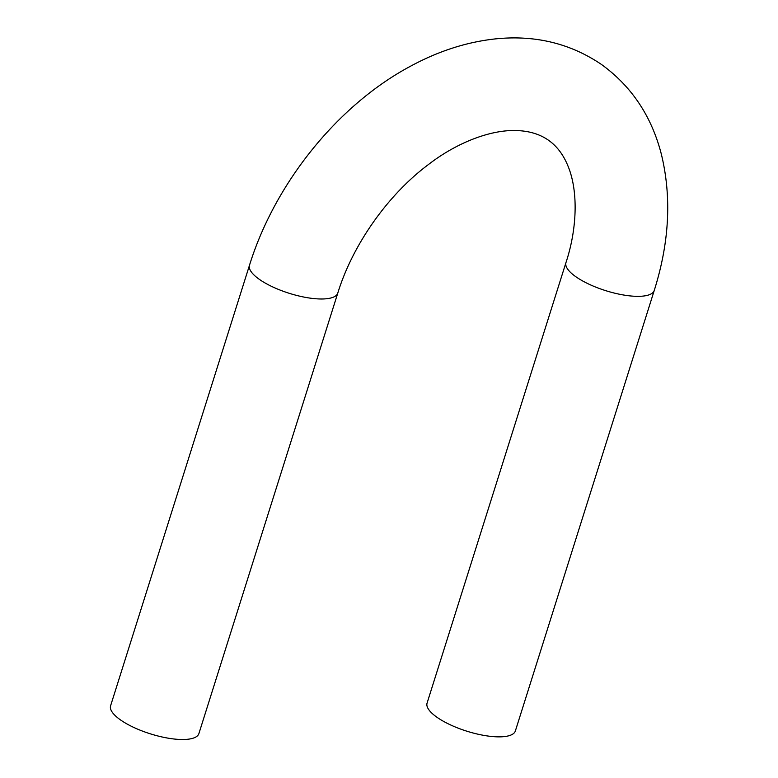 <?xml version="1.0" encoding="UTF-8"?>
<svg xmlns="http://www.w3.org/2000/svg" width="778" height="778" viewBox="0 0 778 778"><rect width="100%" height="100%" fill="white"/><g stroke="black" fill="none" stroke-linecap="round" stroke-linejoin="round"><path stroke-width="1.17" d="M654.259 290.427A46.291 14.821 17.5 0 1 605.654 290.641A46.291 14.821 17.5 0 1 565.966 262.585L427.073 703.108A46.291 14.821 17.5 0 0 466.761 731.164A46.291 14.821 17.5 0 0 515.367 730.95L654.259 290.427C669.42 242.376 671.774 196.922 661.319 154.083C651.546 116.185 631.6 86.319 601.482 64.477C570.245 43.335 534.875 34.816 495.362 38.9C466.323 42.061 437.742 51.329 409.627 66.704C337.292 105.633 274.838 183.501 249.495 265.24L110.602 705.753A46.291 14.821 -162.5 0 0 120.561 719.961A46.291 14.821 -162.5 0 0 167.669 738.089A46.291 14.821 -162.5 0 0 198.896 733.596L337.788 293.073A46.291 14.821 -162.5 0 1 306.561 297.566A46.291 14.821 -162.5 0 1 259.463 279.438A46.291 14.821 -162.5 0 1 249.495 265.24M565.966 262.585C577.043 229.267 578.443 191.514 568.154 166.463C558.925 143.337 541.751 131.375 516.65 130.558C490.733 129.508 456.608 142.695 428.493 164.498C387.94 194.665 352.697 244.623 337.788 293.073"/></g></svg>
